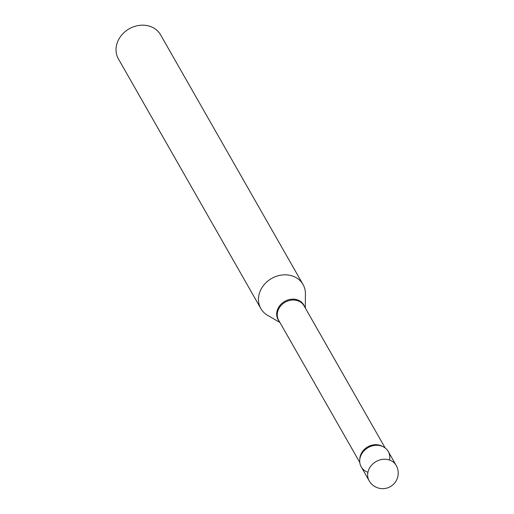 <?xml version="1.0" encoding="UTF-8"?>
<svg xmlns="http://www.w3.org/2000/svg" width="514" height="514" viewBox="0 0 514 514"><rect width="100%" height="100%" fill="white"/><g stroke="black" fill="none" stroke-linecap="round" stroke-linejoin="round"><path stroke-width="0.77" d="M369.18 480.815L361.226 466.866A15.542 13.306 -29.7 0 1 360.635 456.104A15.542 13.306 -29.7 0 1 373.98 445.503A15.542 13.306 -29.7 0 1 388.224 451.465L396.178 465.408A15.542 13.306 -29.7 0 0 387.909 459.561A15.542 13.306 -29.7 0 0 368.596 470.053A15.542 13.306 -29.7 0 0 369.18 480.815A15.542 15.542 0 0 0 395.215 482.305A15.542 15.542 0 0 0 396.178 465.408M367.934 472.282A15.542 13.306 -29.7 0 1 360.956 455.34A15.542 13.306 -29.7 0 1 379.955 445.612A15.542 13.306 -29.7 0 1 389.471 459.998M279.937 322.509L267.614 315.333A24.286 20.798 -29.7 0 1 260.842 308.561L118.406 58.904A24.286 20.798 -29.7 0 1 122.101 34.573A24.286 20.798 -29.7 0 1 147.672 25.7A24.286 20.798 -29.7 0 1 160.593 34.836L303.029 284.493A24.286 20.798 -29.7 0 1 305.412 293.764L305.322 308.034M260.842 308.561A24.286 20.798 -29.7 0 1 264.537 284.223A24.286 20.798 -29.7 0 1 290.102 275.356A24.286 20.798 -29.7 0 1 303.029 284.493M359.787 462.459L278.684 320.312A14.61 12.509 -29.7 0 1 280.907 305.669A14.61 12.509 -29.7 0 1 296.289 300.337A14.61 12.509 -29.7 0 1 304.063 305.83L385.166 447.983M279.32 321.43A14.81 12.683 -29.7 0 1 279.629 305.811A14.81 12.683 -29.7 0 1 295.968 299.482A14.81 12.683 -29.7 0 1 304.706 306.954M359.794 459.477A14.61 12.509 -29.7 0 1 378.831 445.008A14.61 12.509 -29.7 0 1 382.596 446.467"/></g></svg>
